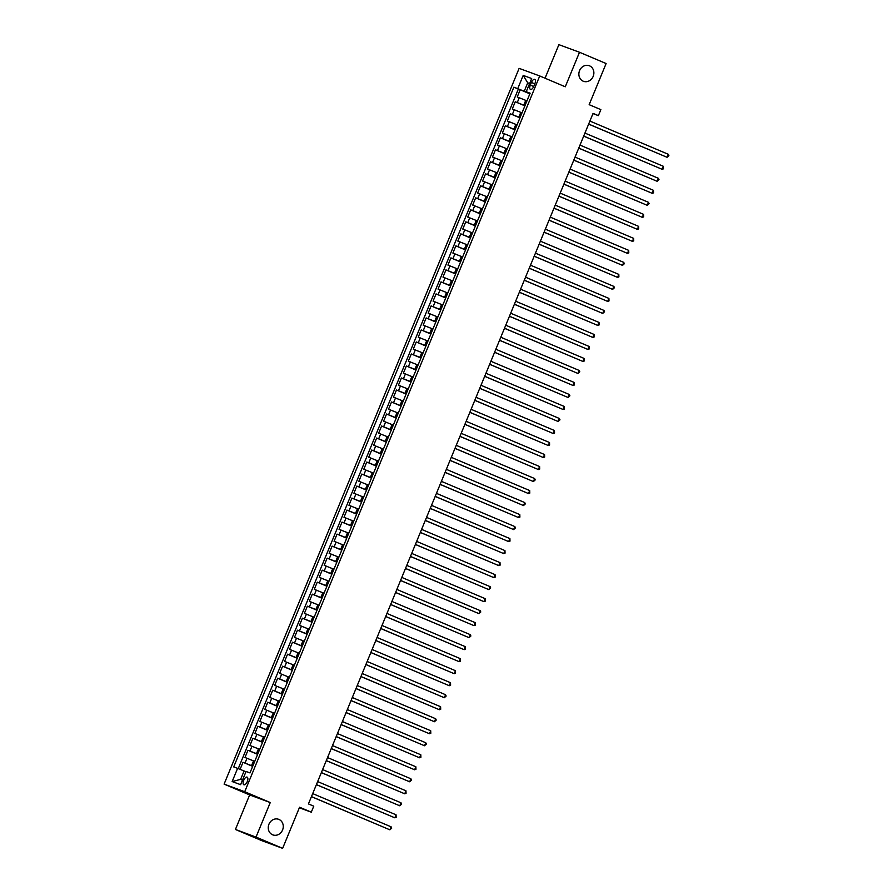<?xml version="1.0" encoding="UTF-8"?>
<svg xmlns="http://www.w3.org/2000/svg" width="893" height="893" viewBox="0 0 893 893"><rect width="100%" height="100%" fill="white"/><g stroke="black" fill="none" stroke-linecap="round" stroke-linejoin="round"><path stroke-width="1.34" d="M278.929 819.417A8.316 7.401 -69.7 0 1 282.635 829.82A8.316 7.401 -69.7 0 1 272.878 834.899A8.316 7.401 -69.7 0 1 272.599 834.788A8.316 7.401 -69.7 0 1 268.882 824.373A8.316 7.401 -69.7 0 1 278.638 819.305A8.316 7.401 -69.7 0 1 278.929 819.417M589.536 65.825A8.316 7.401 -69.7 0 1 593.242 76.229A8.316 7.401 -69.7 0 1 583.486 81.308A8.316 7.401 -69.7 0 1 583.207 81.196A8.316 7.401 -69.7 0 1 579.501 70.781A8.316 7.401 -69.7 0 1 589.246 65.714A8.316 7.401 -69.7 0 1 589.536 65.825M247.283 781.609A4.152 1.898 -67 0 0 247.127 777.122A4.152 1.898 -67 0 0 243.722 780.292A4.152 1.898 -67 0 0 243.878 784.78A4.152 1.898 -67 0 0 247.283 781.609M235.417 829.463L262.017 840.737L282.635 848.35L256.023 837.076L270.255 802.55L244.715 791.723L224.098 784.121L249.649 794.937L235.417 829.463L256.023 837.076M244.715 791.723L539.729 75.961L519.123 68.359L224.098 784.121M539.729 75.961L565.269 86.788L579.501 52.263L558.895 44.65L545.054 78.216M579.501 52.263L606.113 63.537L589.157 104.671L600.866 109.627L598.388 115.632L593.064 113.378L308.442 803.923L313.767 806.178L311.289 812.172L299.579 807.216L282.635 848.35M526.97 100.853L517.237 96.957L520.206 89.758L529.862 93.843M524.995 105.653L515.25 101.769L524.905 105.854M515.25 101.769L512.281 108.968L522.025 112.864M517.069 124.875L507.336 120.979L510.305 113.768L519.96 117.865M512.124 136.886L502.379 132.99L505.349 125.779L515.004 129.876M507.168 148.897L497.434 145.001L500.404 137.79L510.059 141.887M502.223 160.896L492.478 157.012L495.459 149.801L505.114 153.897M497.267 172.907L487.533 169.011L490.503 161.812L500.158 165.897M492.322 184.918L482.588 181.022L485.558 173.822L495.213 177.908M487.366 196.929L477.632 193.033L480.601 185.833L490.257 189.919M482.421 208.94L472.687 205.044L475.656 197.844L485.312 201.93M477.476 220.951L467.731 217.055L470.7 209.844L480.356 213.94M472.52 232.961L462.786 229.066L465.755 221.855L475.411 225.951M467.575 244.972L457.83 241.077L460.799 233.866L470.455 237.962M462.619 256.972L452.885 253.087L455.854 245.876L465.51 249.973M457.674 268.983L447.929 265.087L450.909 257.887L460.565 261.973M452.718 280.994L442.984 277.098L445.953 269.898L455.609 273.984M447.773 293.004L438.039 289.109L441.008 281.909L450.664 285.994M442.816 305.015L433.083 301.12L436.052 293.92L445.707 298.005M437.871 317.026L428.138 313.13L431.107 305.919L440.762 310.016M432.926 329.037L423.182 325.141L426.151 317.93L435.806 322.027M427.97 341.048L418.237 337.152L421.206 329.941L430.861 334.038M423.025 353.048L413.28 349.163L416.25 341.952L425.905 346.049M418.069 365.058L408.335 361.163L411.305 353.963L420.96 358.048M413.124 377.069L403.379 373.174L406.36 365.974L416.015 370.059M408.168 389.08L398.434 385.184L401.404 377.985L411.059 382.07M403.223 401.091L393.489 397.195L396.459 389.995L406.114 394.081M398.267 413.102L388.533 409.206L391.502 401.995L401.158 406.092M393.322 425.113L383.588 421.217L386.557 414.006L396.213 418.103M388.377 437.112L378.632 433.228L381.601 426.017L391.257 430.113M383.421 449.123L373.687 445.239L376.656 438.028L386.312 442.124M378.476 461.134L368.731 457.238L371.7 450.039L381.356 454.124M373.52 473.145L363.786 469.249L366.755 462.049L376.411 466.135M368.575 485.156L358.83 481.26L361.81 474.06L371.466 478.146M363.618 497.167L353.885 493.271L356.854 486.071L366.51 490.157M358.673 509.177L348.94 505.282L351.909 498.071L361.565 502.167M353.728 521.188L343.984 517.293L346.953 510.082L356.608 514.178M348.772 533.188L339.039 529.303L342.008 522.092L351.663 526.189M343.827 545.199L334.082 541.314L337.052 534.103L346.707 538.2M338.871 557.21L329.137 553.314L332.107 546.114L341.762 550.2M333.926 569.221L324.181 565.325L327.151 558.125L336.817 562.21M328.97 581.231L319.236 577.336L322.206 570.136L331.861 574.221M324.025 593.242L314.291 589.347L317.261 582.136L326.916 586.232M319.069 605.253L309.335 601.357L312.304 594.146L321.96 598.243M314.124 617.264L304.39 613.368L307.359 606.157L317.015 610.254M309.179 629.264L299.434 625.379L302.403 618.168L312.059 622.265M304.223 641.274L294.489 637.39L297.458 630.179L307.114 634.276M299.278 653.285L289.533 649.39L292.502 642.19L302.158 646.275M294.322 665.296L284.588 661.4L287.557 654.201L297.213 658.286M289.377 677.307L279.632 673.411L282.601 666.211L292.268 670.297M284.421 689.318L274.687 685.422L277.656 678.211L287.312 682.308M279.476 701.329L269.742 697.433L272.711 690.222L282.367 694.319M274.519 713.34L264.786 709.444L267.755 702.233L277.41 706.33M269.574 725.339L259.841 721.455L262.81 714.244L272.465 718.34M264.629 737.35L254.885 733.454L257.854 726.255L267.509 730.351M259.673 749.361L249.94 745.465L252.909 738.265L262.564 742.351M254.728 761.372L244.983 757.476L247.953 750.276L257.608 754.362M531.413 82.446L530.33 85.081A4.03 1.842 -67 0 0 530.475 89.434A4.03 1.842 -67 0 0 533.78 86.364L534.874 83.719A4.03 1.842 -67 0 0 534.717 79.377A4.03 1.842 -67 0 0 531.413 82.446L534.807 83.875M529.582 83.618L527.718 82.826L524.247 91.242L513.866 87.168L233.698 766.908L237.605 768.348L232.158 781.554L240.619 784.679L246.066 771.474L249.973 772.914L530.129 93.173L526.234 91.733L530.018 93.464M517.761 88.608L523.209 75.403L531.681 78.528L526.234 91.733M252.741 766.172L251.525 765.658L253.5 760.858M257.697 754.172L256.481 753.647L258.457 748.847M262.642 742.161L261.426 741.636L263.402 736.837M267.599 730.15L266.371 729.637L268.358 724.826M272.544 718.139L271.327 717.626L273.303 712.815M277.489 706.129L276.272 705.615L278.259 700.804M282.445 694.118L281.228 693.604L283.204 688.804M287.39 682.107L286.173 681.593L288.16 676.794M292.346 670.096L291.129 669.583L293.105 664.783M297.291 658.096L296.074 657.572L298.05 652.772M302.247 646.085L301.03 645.561L303.006 640.761M307.192 634.075L305.975 633.561L307.951 628.75M312.148 622.064L310.92 621.55L312.907 616.739M317.093 610.053L315.876 609.539L317.852 604.728M322.038 598.042L320.821 597.529L322.808 592.729M326.994 586.031L325.778 585.518L327.753 580.718M331.939 574.02L330.723 573.507L332.709 568.707M336.895 562.021L335.679 561.496L337.654 556.696M341.84 550.01L340.624 549.485L342.599 544.685M346.797 537.999L345.569 537.486L347.556 532.674M351.742 525.988L350.525 525.475L352.501 520.664M356.698 513.977L355.47 513.464L357.457 508.653M361.643 501.966L360.426 501.453L362.402 496.653M366.588 489.956L365.371 489.442L367.358 484.642M371.544 477.945L370.327 477.431L372.303 472.631M376.489 465.945L375.272 465.42L377.259 460.621M381.445 453.934L380.228 453.41L382.204 448.61M386.39 441.923L385.173 441.41L387.149 436.599M391.346 429.913L390.118 429.399L392.105 424.588M396.291 417.902L395.074 417.388L397.05 412.577M401.247 405.891L400.019 405.377L402.006 400.577M406.192 393.88L404.976 393.366L406.951 388.567M411.137 381.869L409.92 381.356L411.907 376.556M416.093 369.869L414.877 369.345L416.852 364.545M421.038 357.859L419.822 357.334L421.809 352.534M425.994 345.848L424.778 345.334L426.754 340.523M430.939 333.837L429.723 333.323L431.699 328.512M435.896 321.826L434.668 321.313L436.655 316.502M440.841 309.815L439.624 309.302L441.6 304.502M445.797 297.804L444.569 297.291L446.556 292.491M450.742 285.793L449.525 285.28L451.501 280.48M455.687 273.794L454.47 273.269L456.457 268.469M460.643 261.783L459.426 261.258L461.402 256.458M465.588 249.772L464.371 249.259L466.358 244.448M470.544 237.761L469.327 237.248L471.303 232.437M475.489 225.75L474.272 225.237L476.248 220.437M480.445 213.74L479.217 213.226L481.204 208.426M485.39 201.729L484.173 201.215L486.149 196.415M490.346 189.729L489.118 189.204L491.105 184.404M495.291 177.718L494.075 177.194L496.05 172.394M500.236 165.707L499.02 165.183L501.006 160.383M505.192 153.696L503.976 153.183L505.951 148.372M510.137 141.686L508.921 141.172L510.896 136.361M515.094 129.675L513.877 129.161L515.853 124.361M520.039 117.664L518.822 117.15L520.798 112.351M520.206 89.758L518.342 89.066L238.252 768.605M251.525 765.658L243.008 762.287L240.094 769.353M247.953 750.276L256.481 753.647M252.909 738.265L261.426 741.636M257.854 726.255L266.371 729.637M262.81 714.244L271.327 717.626M267.755 702.233L276.272 705.615M272.711 690.222L281.228 693.604M277.656 678.211L286.173 681.593M282.601 666.211L291.129 669.583M287.557 654.201L296.074 657.572M292.502 642.19L301.03 645.561M297.458 630.179L305.975 633.561M302.403 618.168L310.92 621.55M307.359 606.157L315.876 609.539M312.304 594.146L320.821 597.529M317.261 582.136L325.778 585.518M322.206 570.136L330.723 573.507M327.151 558.125L335.679 561.496M332.107 546.114L340.624 549.485M337.052 534.103L345.569 537.486M342.008 522.092L350.525 525.475M346.953 510.082L355.47 513.464M351.909 498.071L360.426 501.453M356.854 486.071L365.371 489.442M361.81 474.06L370.327 477.431M366.755 462.049L375.272 465.42M371.7 450.039L380.228 453.41M376.656 438.028L385.173 441.41M381.601 426.017L390.118 429.399M386.557 414.006L395.074 417.388M391.502 401.995L400.019 405.377M396.459 389.995L404.976 393.366M401.404 377.985L409.92 381.356M406.36 365.974L414.877 369.345M411.305 353.963L419.822 357.334M416.25 341.952L424.778 345.334M421.206 329.941L429.723 333.323M426.151 317.93L434.668 321.313M431.107 305.919L439.624 309.302M436.052 293.92L444.569 297.291M441.008 281.909L449.525 285.28M445.953 269.898L454.47 273.269M450.909 257.887L459.426 261.258M455.854 245.876L464.371 249.259M460.799 233.866L469.327 237.248M465.755 221.855L474.272 225.237M470.7 209.844L479.217 213.226M475.656 197.844L484.173 201.215M480.601 185.833L489.118 189.204M485.558 173.822L494.075 177.194M490.503 161.812L499.02 165.183M495.459 149.801L503.976 153.183M500.404 137.79L508.921 141.172M505.349 125.779L513.877 129.161M510.305 113.768L518.822 117.15M529.94 93.653L524.247 91.242M299.356 807.774L311.289 812.172M592.963 113.623L598.388 115.632M529.616 83.529L527.718 82.826L523.209 75.403M245.955 771.764L244.09 770.972L240.619 779.377L242.516 780.08M518.342 89.066L513.866 87.168M243.008 762.287L252.663 766.373M237.605 768.348L244.09 770.972M232.158 781.554L240.619 779.377M270.255 802.55L249.649 794.937M588.632 124.138L667.06 157.291L588.654 124.071M668.299 154.288L668.902 155.628L667.06 157.291L668.299 154.288L589.893 121.068M583.676 136.149L662.115 169.302L583.709 136.082M663.354 166.299L663.454 168.833L662.115 169.302L663.354 166.299L584.948 133.079M578.731 148.16L657.17 181.312L578.753 148.093M658.398 178.31L659.001 179.638L657.17 181.312L658.398 178.31L579.992 145.09M573.786 160.16L652.214 193.323L573.808 160.104M653.453 190.321L653.553 192.855L652.214 193.323L653.453 190.321L575.047 157.101M568.83 172.17L647.269 205.334L568.852 172.115M648.508 202.331L649.099 203.66L647.269 205.334L648.508 202.331L570.091 169.112M563.885 184.181L642.313 217.345L563.907 184.114M643.552 214.342L643.652 216.876L642.313 217.345L643.552 214.342L565.146 181.112M558.929 196.192L637.368 229.356L558.962 196.125M638.607 226.353L638.707 228.887L637.368 229.356L638.607 226.353L560.19 193.122M553.984 208.203L632.411 241.356L554.006 208.136M633.65 238.353L633.751 240.887L632.411 241.356L633.65 238.353L555.245 205.133M549.028 220.214L627.466 253.366L549.061 220.147M628.705 250.364L628.806 252.898L627.466 253.366L628.705 250.364L550.3 217.144M544.083 232.225L622.51 265.377L544.105 232.158M623.749 262.375L624.352 263.714L622.51 265.377L623.749 262.375L545.344 229.155M539.126 244.236L617.565 277.388L539.16 244.169M618.804 274.385L618.905 276.919L617.565 277.388L618.804 274.385L540.399 241.166M534.181 256.235L612.62 289.399L534.204 256.179M613.848 286.396L614.451 287.725L612.62 289.399L613.848 286.396L535.443 253.177M529.236 268.246L607.664 301.41L529.259 268.19M608.903 298.407L609.004 300.941L607.664 301.41L608.903 298.407L530.498 265.188M524.28 280.257L602.719 313.421L524.303 280.19M603.958 310.418L604.55 311.746L602.719 313.421L603.958 310.418L525.542 277.187M519.335 292.268L597.763 325.432L519.358 292.201M599.002 322.429L599.103 324.963L597.763 325.432L599.002 322.429L520.597 289.198M514.379 304.279L592.818 337.431L514.413 304.212M594.057 334.429L594.158 336.962L592.818 337.431L594.057 334.429L515.641 301.209M509.434 316.289L587.862 349.442L509.456 316.222M589.101 346.439L589.201 348.973L587.862 349.442L589.101 346.439L510.696 313.22M504.478 328.3L582.917 361.453L504.512 328.233M584.156 358.45L584.256 360.984L582.917 361.453L584.156 358.45L505.751 325.231M499.533 340.311L577.961 373.464L499.555 340.244M579.2 370.461L579.803 371.789L577.961 373.464L579.2 370.461L500.794 337.241M494.577 352.311L573.016 385.475L494.61 352.255M574.255 382.472L574.355 385.006L573.016 385.475L574.255 382.472L495.849 349.252M489.632 364.322L568.071 397.485L489.654 364.266M569.299 394.483L569.901 395.811L568.071 397.485L569.299 394.483L490.893 361.263M484.687 376.333L563.115 409.496L484.709 376.266M564.354 406.494L564.454 409.027L563.115 409.496L564.354 406.494L485.948 373.263M479.731 388.343L558.17 421.507L479.764 388.276M559.409 418.504L560 419.833L558.17 421.507L559.409 418.504L480.992 385.274M474.786 400.354L553.213 433.507L474.808 400.287M554.453 430.504L554.553 433.038L553.213 433.507L554.453 430.504L476.047 397.285M469.83 412.365L548.269 445.518L469.863 412.298M549.508 442.515L549.608 445.049L548.269 445.518L549.508 442.515L471.091 409.295M464.885 424.376L543.312 457.529L464.907 424.309M544.551 454.526L544.652 457.06L543.312 457.529L544.551 454.526L466.146 421.306M459.928 436.387L538.367 469.539L459.962 436.32M539.606 466.537L539.707 469.071L538.367 469.539L539.606 466.537L461.201 433.317M454.983 448.386L533.411 481.55L455.006 448.331M534.65 478.548L535.253 479.876L533.411 481.55L534.65 478.548L456.245 445.328M450.027 460.397L528.466 493.561L450.061 460.33M529.705 490.558L529.806 493.092L528.466 493.561L529.705 490.558L451.3 457.339M445.082 472.408L523.521 505.572L445.105 472.341M524.749 502.569L525.352 503.898L523.521 505.572L524.749 502.569L446.344 469.338M440.137 484.419L518.565 517.572L440.16 484.352M519.804 514.58L519.905 517.103L518.565 517.572L519.804 514.58L441.399 481.349M435.181 496.43L513.62 529.582L435.215 496.363M514.859 526.58L515.451 527.919L513.62 529.582L514.859 526.58L436.443 493.36M430.236 508.441L508.664 541.593L430.259 508.374M509.903 538.591L510.003 541.125L508.664 541.593L509.903 538.591L431.498 505.371M425.28 520.452L503.719 553.604L425.314 520.385M504.958 550.601L505.058 553.135L503.719 553.604L504.958 550.601L426.541 517.382M420.335 532.462L498.763 565.615L420.357 532.395M500.002 562.612L500.102 565.146L498.763 565.615L500.002 562.612L421.596 529.393M415.379 544.462L493.818 577.626L415.412 544.406M495.057 574.623L495.157 577.157L493.818 577.626L495.057 574.623L416.651 541.404M410.434 556.473L488.862 589.637L410.456 556.406M490.101 586.634L490.704 587.962L488.862 589.637L490.101 586.634L411.695 553.414M405.478 568.484L483.917 601.648L405.511 568.417M485.156 598.645L485.256 601.179L483.917 601.648L485.156 598.645L406.75 565.414M400.533 580.495L478.972 613.647L400.555 580.428M480.2 610.656L480.802 611.984L478.972 613.647L480.2 610.656L401.794 577.425M395.588 592.505L474.016 625.658L395.61 592.439M475.255 622.655L475.355 625.189L474.016 625.658L475.255 622.655L396.849 589.436M390.632 604.516L469.071 637.669L390.665 604.449M470.31 634.666L470.901 636.006L469.071 637.669L470.31 634.666L391.893 601.447M385.687 616.527L464.114 649.68L385.709 616.46M465.353 646.677L465.454 649.211L464.114 649.68L465.353 646.677L386.948 613.458M380.731 628.538L459.169 661.691L380.764 628.471M460.408 658.688L460.509 661.222L459.169 661.691L460.408 658.688L382.003 625.468M375.786 640.538L454.213 673.702L375.808 640.482M455.452 670.699L455.553 673.233L454.213 673.702L455.452 670.699L377.047 637.479M370.829 652.549L449.268 685.712L370.863 652.482M450.507 682.71L450.608 685.244L449.268 685.712L450.507 682.71L372.102 649.479M365.884 664.559L444.323 697.723L365.907 664.492M445.551 694.721L446.154 696.049L444.323 697.723L445.551 694.721L367.146 661.49M360.928 676.57L439.367 709.723L360.962 676.503M440.606 706.72L440.707 709.254L439.367 709.723L440.606 706.72L362.201 673.501M355.983 688.581L434.422 721.734L356.006 688.514M435.65 718.731L436.253 720.071L434.422 721.734L435.65 718.731L357.245 685.511M351.038 700.592L429.466 733.745L351.061 700.525M430.705 730.742L430.806 733.276L429.466 733.745L430.705 730.742L352.3 697.522M346.082 712.603L424.521 745.755L346.116 712.536M425.76 742.753L426.352 744.081L424.521 745.755L425.76 742.753L347.344 709.533M341.137 724.603L419.565 757.766L341.159 724.547M420.804 754.764L420.904 757.297L419.565 757.766L420.804 754.764L342.399 721.544M336.181 736.613L414.62 769.777L336.214 736.558M415.859 766.774L415.959 769.308L414.62 769.777L415.859 766.774L337.454 733.555M331.236 748.624L409.664 781.788L331.258 748.557M410.903 778.785L411.506 780.114L409.664 781.788L410.903 778.785L332.497 745.555M326.28 760.635L404.719 793.799L326.313 760.568M405.958 790.796L406.058 793.33L404.719 793.799L405.958 790.796L327.552 757.565M321.335 772.646L399.774 805.799L321.357 772.579M401.002 802.796L401.604 804.135L399.774 805.799L401.002 802.796L322.596 769.576M316.39 784.657L394.818 817.809L316.412 784.59M396.057 814.807L396.157 817.341L394.818 817.809L396.057 814.807L317.651 781.587M311.434 796.668L389.873 829.82L311.456 796.601M391.101 826.818L391.703 828.157L389.873 829.82L391.101 826.818L312.695 793.598M523.767 105.14L525.754 100.34M517.281 102.516L519.268 97.705M245.039 763.035L247.015 758.235M249.995 751.024L251.971 746.224M254.94 739.013L256.916 734.213M259.885 727.002L261.872 722.203M264.841 714.992L266.817 710.192M269.786 702.981L271.773 698.181M274.743 690.981L276.718 686.17M279.688 678.97L281.675 674.159M284.644 666.959L286.62 662.159M289.589 654.949L291.564 650.149M294.545 642.938L296.521 638.138M299.49 630.927L301.466 626.127M304.435 618.916L306.422 614.116M309.391 606.916L311.367 602.105M314.336 594.905L316.323 590.094M319.292 582.895L321.268 578.084M324.237 570.884L326.224 566.084M329.193 558.873L331.169 554.073M334.138 546.862L336.114 542.062M339.094 534.851L341.07 530.051M344.039 522.84L346.015 518.04M348.984 510.841L350.971 506.03M353.941 498.83L355.916 494.019M358.886 486.819L360.872 482.008M363.842 474.808L365.817 470.008M368.787 462.797L370.774 457.997M373.743 450.786L375.719 445.987M378.688 438.776L380.664 433.976M383.644 426.765L385.62 421.965M388.589 414.765L390.565 409.954M393.534 402.754L395.521 397.943M398.49 390.743L400.466 385.932M403.435 378.732L405.422 373.933M408.391 366.722L410.367 361.922M413.336 354.711L415.323 349.911M418.292 342.7L420.268 337.9M423.237 330.689L425.213 325.889M428.182 318.689L430.169 313.878M433.138 306.679L435.114 301.867M438.083 294.668L440.07 289.857M443.04 282.657L445.015 277.857M447.985 270.646L449.972 265.846M452.941 258.635L454.917 253.835M457.886 246.624L459.873 241.824M462.842 234.613L464.818 229.814M467.787 222.614L469.763 217.803M472.732 210.603L474.719 205.792M477.688 198.592L479.664 193.781M482.633 186.581L484.62 181.781M487.589 174.57L489.565 169.77M492.534 162.559L494.521 157.76M497.49 150.549L499.466 145.749M502.435 138.538L504.422 133.738M507.391 126.538L509.367 121.727M512.336 114.527L514.312 109.716M533.713 86.521L530.33 85.081"/></g></svg>
